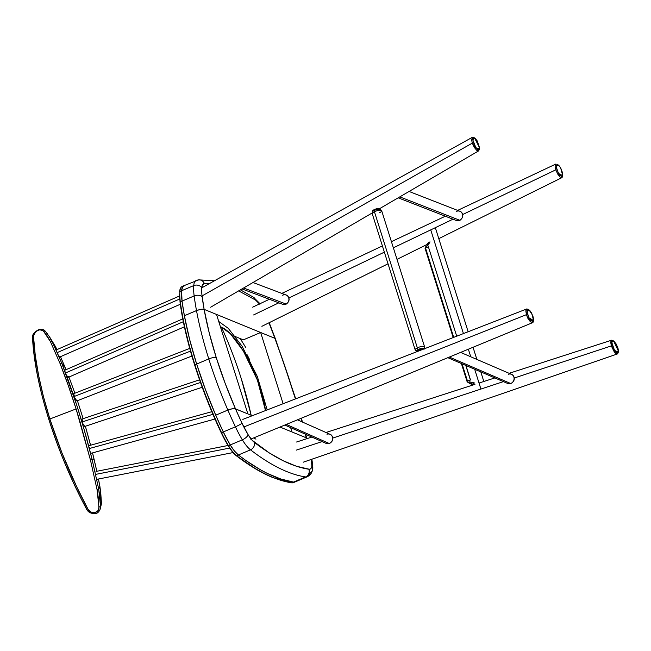 <?xml version="1.0" encoding="UTF-8"?>
<svg xmlns="http://www.w3.org/2000/svg" width="651" height="651" viewBox="0 0 651 651"><rect width="100%" height="100%" fill="white"/><g stroke="black" fill="none" stroke-linecap="round" stroke-linejoin="round"><path stroke-width="0.98" d="M235.483 336.632L243.344 339.855L260.652 332.498L274.885 338.325A340.131 105.177 -113 0 1 292.266 388.761A5.932 1.684 -17.5 0 1 292.738 389.208A5.932 1.684 162.5 0 0 292.266 388.761A340.131 105.177 -113 0 1 295.408 398.941L283.974 363.64L274.885 338.325A340.131 105.177 67 0 0 268.953 322.815A340.131 105.177 -113 0 1 274.885 338.325L275.332 338.699M260.652 332.498L283.112 403.726L260.652 332.498M290.647 427.642L292.022 431.979L290.647 427.642M292.592 389.794A5.932 1.684 162.5 0 0 292.738 389.208M306.702 438.172L306.247 437.806A340.131 105.177 -113 0 1 306.499 438.798A340.131 105.177 67 0 0 306.247 437.806L305.311 434.152A340.131 105.177 -113 0 1 306.247 437.806L306.67 438.701L306.247 437.806L292.022 431.979M301.063 418.333L302.04 421.881M312.464 469.932A5.932 5.167 -167.7 0 0 311.87 466.433L311.414 459.443A5.932 2.881 -12.6 0 1 312.024 460.403A5.932 2.881 167.4 0 0 311.414 459.443A16.316 5.045 -113 0 1 311.87 466.433A5.932 5.167 12.3 0 1 312.464 469.932A5.932 5.167 12.3 0 1 309.477 473.358A27.187 8.406 -113 0 1 307.264 476.76A27.187 8.406 -113 0 1 305.644 476.939L293.528 482.082L280.898 479.03L267.439 473.472L260.424 469.762L245.891 460.509L238.388 454.984A439.978 136.051 67 0 0 293.528 482.082L305.644 476.939A439.978 136.051 -113 0 1 250.505 449.833L238.388 454.984L234.393 450.948L230.234 444.958A27.187 8.406 67 0 0 238.388 454.984L250.505 449.833A27.187 8.406 -113 0 1 242.351 439.816L230.234 444.958L223.293 431.947A49.435 15.29 67 0 0 230.234 444.958L242.351 439.816A49.435 15.29 -113 0 1 235.41 426.796L223.293 431.947A173.036 53.504 -113 0 1 196.651 364.064L194.926 364.796A173.036 53.504 67 0 0 221.56 432.679L221.56 432.679A49.435 15.29 67 0 0 228.501 445.699L228.501 445.699A27.187 8.406 67 0 0 236.655 455.716A0.496 0.415 127.5 0 1 236.256 455.684A0.496 0.415 -52.5 0 0 236.655 455.716A439.978 136.051 67 0 0 272.859 477.427A439.978 136.051 67 0 0 291.803 482.822A0.496 0.464 98.4 0 1 291.558 482.847A0.496 0.464 -81.6 0 0 291.803 482.822A27.187 8.406 67 0 0 293.422 482.643A27.187 8.406 -113 0 1 291.803 482.822A439.978 136.051 -113 0 1 272.859 477.427A0.496 0.448 112.3 0 1 272.525 477.435A0.496 0.448 -67.7 0 0 272.859 477.427A439.978 136.051 -113 0 1 236.655 455.716A27.187 8.406 -113 0 1 228.501 445.699A49.435 15.29 -113 0 1 221.56 432.679A173.036 53.504 -113 0 1 194.926 364.796A173.036 53.504 -113 0 1 180.303 301.828L182.036 301.096L184.379 315.727L196.496 310.568A173.036 53.504 67 0 0 208.768 358.913A5.932 1.684 -17.5 0 1 216.27 357.651A167.104 51.673 -113 0 1 204.113 309.355L201.948 309.168L197.578 310.145L184.379 315.719A173.036 53.504 67 0 0 196.651 364.064L208.768 358.913A173.036 53.504 -113 0 1 196.496 310.568A173.036 53.504 -113 0 1 194.153 295.945L182.036 301.096A173.036 53.504 67 0 0 184.379 315.719L189.571 339.22L196.651 364.064A173.036 53.504 67 0 0 215.741 415.192L227.858 410.049A173.036 53.504 -113 0 1 208.768 358.913L196.651 364.064L205.456 389.599L215.741 415.192A173.036 53.504 67 0 0 223.293 431.947L235.41 426.796A5.932 0.692 -25.2 0 0 241.993 423.207A167.104 51.673 -113 0 1 235.483 408.836A167.104 51.673 -113 0 1 216.27 357.651A5.932 1.684 162.5 0 0 208.768 358.913A173.036 53.504 67 0 0 227.858 410.049L231.235 408.966L234.921 408.682L247.876 413.906L216.514 314.433L204.113 309.355L209.207 332.799L216.27 357.651L225.108 383.227L235.483 408.836L232.317 408.763L227.858 410.049A173.036 53.504 67 0 0 235.41 426.796A173.036 53.504 -113 0 1 227.858 410.049L215.741 415.192L205.456 389.599L196.651 364.064A173.036 53.504 -113 0 1 182.036 301.096L194.153 295.945A49.435 15.29 -113 0 1 193.729 285.602L181.613 290.745A49.435 15.29 67 0 0 182.036 301.096L180.303 301.828A173.036 53.504 67 0 0 194.926 364.796L196.651 364.064L189.571 339.228L184.379 315.727L197.587 310.145L201.956 309.168L204.113 309.355L274.885 338.325L204.113 309.355A167.104 51.673 -113 0 1 202.152 296.84A43.503 13.451 -113 0 1 201.777 287.734A21.255 6.575 -113 0 1 204.365 283.576A5.932 5.615 -94.4 0 0 198.815 279.857A5.932 5.615 85.6 0 1 204.365 283.576L202.599 284.723L201.777 287.734A5.932 4.866 -175.3 0 0 193.729 285.602A27.187 8.406 -113 0 1 196.179 280.483A27.187 8.406 -113 0 1 197.041 280.272A5.932 5.615 85.6 0 1 198.815 279.857M247.876 413.906L216.514 314.433M214.448 280.776L198.726 279.865L184.062 285.626A27.187 8.406 -113 0 1 184.925 285.423L182.662 286.896L181.613 290.745L179.879 291.485A27.187 8.406 -113 0 1 182.329 286.367A27.187 8.406 67 0 0 179.879 291.485L179.879 291.485A49.435 15.29 67 0 0 180.303 301.828L180.303 301.828A49.435 15.29 -113 0 1 179.879 291.485L181.613 290.745A49.435 15.29 -113 0 0 182.036 301.096L181.613 290.745A27.187 8.406 -113 0 1 184.062 285.626A27.187 8.406 67 0 0 181.613 290.745L193.729 285.602A5.932 4.866 4.7 0 1 201.777 287.734L201.867 294.325L204.113 309.355L200.956 309.29L196.496 310.568A173.036 53.504 67 0 1 194.153 295.945A5.932 3.76 -7.6 0 1 202.152 296.84A5.932 3.76 172.4 0 0 194.153 295.945A49.435 15.29 67 0 1 193.729 285.602A27.187 8.406 67 0 1 196.171 280.483M259.904 304.351L255.534 300.046A5.932 5.151 -57.8 0 0 253.475 297.222A5.932 5.151 122.2 0 1 255.534 300.046A21.255 6.575 -113 0 1 259.554 303.911M255.534 300.046L238.648 290.883M210.013 283.462L204.365 283.576M294.854 482.009L293.528 482.082A27.187 8.406 67 0 0 295.147 481.911A27.187 8.406 -113 0 1 293.528 482.082A439.978 136.051 -113 0 1 238.388 454.984A27.187 8.406 -113 0 1 230.234 444.958A49.435 15.29 -113 0 1 223.293 431.947L215.733 415.183L228.957 409.617L232.317 408.763L235.483 408.836L241.993 423.207A5.932 0.692 154.8 0 1 235.41 426.796A49.435 15.29 67 0 0 242.351 439.816A27.187 8.406 67 0 0 250.505 449.833A439.978 136.051 67 0 0 305.644 476.939A27.187 8.406 67 0 0 307.272 476.76L293.422 482.643L291.567 482.847L272.525 477.435C261.141 472.764 249.048 465.514 236.256 455.684A0.496 0.415 127.5 0 1 236.126 455.472L254.744 468.256L263.655 473.196M311.87 466.433A21.255 6.575 -113 0 1 308.875 469.233A5.932 5.542 98.4 0 1 305.644 476.939A5.932 5.542 -81.6 0 0 308.875 469.233A434.046 134.212 -113 0 1 254.476 442.493A5.932 4.948 127.5 0 1 250.505 449.833A5.932 4.948 -52.5 0 0 254.476 442.493A21.255 6.575 -113 0 1 248.096 434.665A5.932 2.376 148.8 0 1 242.351 439.816A5.932 2.376 -31.2 0 0 248.096 434.665A43.503 13.451 -113 0 1 241.993 423.207L248.096 434.665L252.157 440.288L269.132 452.811L283.136 460.737L296.408 466.222L309.412 469.257L310.771 468.679L311.87 466.433M306.247 437.806L279.971 427.048L306.247 437.806M252.287 415.712L235.483 408.836L252.287 415.712M246.916 354.421L249.545 359.515M218.891 321.578L228.306 328.373L242.05 346.153L257.34 376.514L267.187 409.918L257.34 376.514L242.05 346.153L228.306 328.373L218.891 321.578M253.581 437.952L255.957 439.14L253.581 437.952M221.446 327.16L220.412 326.786L221.446 327.16A465.009 422.125 112.3 0 1 241.285 378.719C235.703 361.02 229.087 343.834 221.446 327.16A57.841 17.886 67 0 1 265.502 410.569L257.43 380.16L243.344 350.995L230.316 333.678L221.446 327.16M241.285 378.719L241.285 378.719A465.009 422.125 112.3 0 1 251.156 415.248L241.285 378.719M240.243 338.585L245.769 347.544L240.243 338.585M295.953 481.382L295.432 481.764M200.353 381.999L210.143 407.567L221.242 432.752A172.539 53.349 67 0 1 180.107 302.276L183.948 324.483L189.775 348.431M192.126 356.691L197.424 373.503M222.886 436.121L228.119 445.634A48.947 15.136 67 0 1 221.259 432.785M229.128 447.253L230.153 448.783M233.213 452.697L236.126 455.472A0.496 0.415 -52.5 0 0 236.256 455.684C233.628 453.625 230.918 450.297 228.127 445.707L221.226 432.777C200.37 388.655 184.949 339.757 180.05 302.154L179.578 294.301M180.042 289.866L179.822 290.883M179.611 296.775L179.79 299.436M228.184 445.748A26.699 8.251 67 0 0 236.126 455.472M179.684 292.03L179.627 291.803C179.831 288.946 180.734 287.132 182.337 286.359A27.187 8.406 -113 0 1 183.191 286.155M221.56 432.679L223.293 431.947L221.56 432.679M228.501 445.699L230.234 444.958L228.501 445.699M236.655 455.716L238.388 454.984L236.655 455.716M291.803 482.822L293.528 482.082L291.803 482.822M558.485 173.435L556.223 166.851L557.899 164.67L560.592 167.681L558.656 165.199L557.02 164.532L556.288 165.533L556.32 167.722L558.794 173.939L561.829 176.616L562.7 175.884L562.749 173.386L560.592 167.681L562.765 175.648L558.485 173.435L557.728 174.094L558.485 173.435M557.899 164.67L556.89 164.166L555.799 169.821L557.728 174.094L555.799 169.821L462.666 214.545L555.799 169.821L555.075 166.038L555.816 164.06L457.637 210.403M562.48 176.828L561.894 177.65L560.055 177.039L557.728 174.094L562.513 176.69L562.765 175.648M452.974 219.2L393.367 247.819L452.974 219.2M384.359 252.149L288.881 297.995L384.359 252.149M278.807 302.829L253.605 314.938L278.807 302.829M617.376 353.949L615.407 353.2L614.259 351.898L611.322 345.909L610.695 342.068L611.761 342.402L610.695 342.068L612.721 340.465L613.616 341.002L611.761 342.402L614.544 350.425L618.32 352.053L618.45 351.19L613.616 341.002M618.32 352.053L617.978 353.127L614.967 352.769L611.322 345.909L514.233 378.028L611.322 345.909L610.695 342.068L611.509 340.229L612.762 340.489M503.402 381.616L332.791 438.058L503.402 381.616M322.082 441.598L296.238 450.15L322.082 441.598M617.319 353.973L303.301 462.177M618.45 351.19L617.978 348.122L616.228 344.07L613.974 341.246L612.412 340.815L611.794 342.011L611.948 344.338L613.983 349.522L616.831 352.72L617.978 352.647L618.45 351.19M479.421 148.469L478.778 150.796L476.809 150.397L474.319 147.451L472.3 143.13L471.593 139.713L472.805 139.9L474.538 137.906L479.535 147.696L479.502 148.631L476.027 148.029L472.805 139.9L471.593 139.713L472.3 143.13L476.418 150.072L479.38 149.51L479.502 148.631M472.3 143.13L202.03 295.928L472.3 143.13M478.778 150.796L379.915 208.475M474.538 137.906L473.676 137.442L471.593 139.713L472.561 137.223M479.535 147.696L477.24 140.958L475.287 138.435L473.415 137.809L472.911 140.893L475.092 146.646L478.233 149.868L479.25 149.453L479.535 147.696M533.584 320.536L533.405 321.423L527.928 318.404L528.881 317.769L533.584 320.536L531.745 313.277L529.816 310.511L527.823 309.453L527.058 310.413L527.001 312.065L528.319 316.622L530.809 320.536L533.006 321.513L533.657 319.454L532.795 315.613L528.954 309.77L526.96 311.308L528.881 317.769L527.928 318.404L526.39 314.677L243.832 426.966L526.39 314.677L528.213 309.29L528.954 309.77M533.478 320.853L532.502 322.701L530.37 321.765L527.928 318.404L526.39 314.677L525.813 310.779L526.797 308.932L528.27 309.331M532.502 322.701L533.145 322.155M242.807 419.399L526.797 308.932M33.47 336.006L35.26 355.34L38.612 375.481L43.471 396.719L49.867 418.984L76.102 408.934L68.135 385.123L59.949 363.282L50.387 341.563L47.206 335.981L42.958 330.627L39.89 329.837L37.978 330.326L35.431 332.091L33.47 336.006M49.02 336.087L54.651 346.747L61.78 363.291L65.263 367.766L66.036 369.695L60.47 356.699L65.263 367.766L61.78 363.291L76.606 404.719L83.865 428.618L92.141 459.573L93.996 458.922L96.828 471.267L92.515 452.901L93.996 458.922L92.141 459.573L98.683 488.999L99.953 486.867L101.466 503.63L100.636 491.066L98.439 479.014L99.953 486.867L98.683 488.999L97.048 489.552L98.936 507.023L100.555 506.6L98.683 488.999L100.018 497.82L100.555 506.6L98.936 507.023C99.725 513.688 89.781 514.583 87.665 508.708L86.502 508.976L87.665 508.708C72.22 479.47 59.623 449.556 49.867 418.984C40.321 388.338 34.853 360.931 33.453 336.779L32.664 338.162C34.853 384.928 56.084 452.217 86.502 508.895L84.671 505.412M100.238 508.992L101.466 503.557M33.453 336.779C32.395 332.49 41.013 327.307 43.471 331.107L45.147 331.066L49.655 337.055L45.245 331.196L43.471 331.107L50.387 341.563L52.235 341.694L50.387 341.563L59.949 363.282L61.78 363.291L52.235 341.694L55.986 347.414L49.655 337.055L57.068 349.554M65.352 368.002L66.052 369.687M68.933 377.059L68.656 376.327M77.412 400.699L83.149 418.65M85.354 426.25L90.554 445.227L85.354 426.25M100.262 508.927C99.245 511.483 97.853 513.004 96.079 513.484C91.352 513.948 88.154 512.443 86.502 508.976C56.141 452.502 34.674 384.456 32.55 337.804C31.964 335.053 33.925 332.376 38.425 329.772C41.778 328.975 44.016 329.414 45.155 331.074L47.206 333.556M33.746 334.28L34.56 333.157M72.464 480.446L65.19 463.927M48.939 419.862L45.122 407.103M43.82 402.391L42.584 397.728M35.919 366.472L34.096 353.867M97.707 512.606L96.267 513.354M101.466 503.63L100.555 506.6L101.466 503.63M68.55 377.206L67.435 376.123M65.743 372.868L183.338 321.7L65.743 372.868L65.474 372.209M76.899 400.878L74.784 397.907L73.709 393.676M89.578 448.466L212.958 414.345L89.578 448.466L89.447 447.758M84.695 426.454L82.718 423.41L82.132 419.008M60.234 356.642L59.566 356.17M79.91 421.384L76.102 408.934L49.867 418.984L61.959 452.95L76.737 486.867L88.194 509.587L91.327 512.231L94.908 512.703L97.829 510.799L98.887 508.032L98.391 498.308L97.048 489.552L90.448 460.021L79.91 421.384M92.141 459.573L90.448 460.021L97.048 489.552L98.683 488.999L92.141 459.573C83.198 423.76 73.075 391.658 61.78 363.291L59.949 363.282C65.482 377.189 70.869 392.407 76.102 408.934L90.448 460.021L92.141 459.573M179.7 299.004L57.288 352.565L179.7 299.004M229.632 448.083L95.624 474.392L229.632 448.083M190.491 351.125L74.214 396.475L190.491 351.125M200.5 382.495L82.246 421.946L200.5 382.495M430.734 229.876L463.431 333.572L430.734 229.876M468.354 349.205L470.746 356.781L468.354 349.205M474.677 369.239L480.918 389.054L474.677 369.239M471.609 383.569L469.485 383.301A2.97 2.734 117.1 0 1 471.015 383.529A2.97 2.734 -62.9 0 0 469.485 383.301L468.256 382.56L469.835 382.096L474.522 382.975A3.955 1.123 162.5 0 0 472.105 384.847A3.955 1.123 162.5 0 0 472.357 385.107M469.07 383.057L467.857 382.397L469.55 381.852L474.522 382.975A3.955 1.123 162.5 0 0 472.113 384.863L470.901 383.48M427.87 244.035A3.955 1.123 -17.5 0 1 427.634 243.783A3.955 1.123 -17.5 0 1 430.042 241.895L428.13 245.069L425.217 247.152M427.626 243.767A3.955 1.123 -17.5 0 1 430.042 241.895L425.77 247.071M427.569 245.476L426.942 246.054M470.763 383.911L471.275 383.683L469.257 383.179M459.777 220.274A4.948 4.5 111.3 0 1 456.261 220.477A4.948 4.5 -68.7 0 0 459.777 220.274L399.795 196.879L459.777 220.274A4.948 4.5 -68.7 0 0 462.617 215.603A4.948 4.5 -68.7 0 0 459.85 211.266A4.948 4.5 111.3 0 1 462.617 215.603A4.948 4.5 111.3 0 1 459.777 220.274A2.474 0.716 63.3 0 0 460.021 220.282A2.474 0.716 -116.7 0 1 460.021 220.282A2.474 0.716 -116.7 0 1 459.777 220.274M456.335 211.469A4.948 4.5 111.3 0 1 459.85 211.266L409.08 191.467M510.661 383.496A4.948 4.476 113.3 0 1 507.577 383.415A4.948 4.476 -66.7 0 0 510.661 383.496L449.32 357.074L510.661 383.496A4.948 4.476 -66.7 0 0 514.062 378.996A4.948 4.476 -66.7 0 0 511.491 374.333A4.948 4.476 113.3 0 1 514.062 378.996A4.948 4.476 113.3 0 1 510.661 383.496A2.474 0.806 70.7 0 0 510.913 383.512L510.913 383.512A2.474 0.806 -109.3 0 1 510.661 383.496M508.407 374.252A4.948 4.476 113.3 0 1 511.491 374.333L460.607 352.411M286.082 304.05L243.588 287.994L286.082 304.05A4.948 4.508 110.7 0 1 282.607 304.269A4.948 4.508 -69.3 0 0 286.082 304.05A2.474 0.716 63.3 0 0 286.326 304.05A2.474 0.716 -116.7 0 1 286.326 304.05A2.474 0.716 -116.7 0 1 286.082 304.05A4.948 4.508 -69.3 0 0 288.922 299.354A4.948 4.508 -69.3 0 0 286.098 295.017A4.948 4.508 110.7 0 1 288.922 299.354A4.948 4.508 110.7 0 1 286.082 304.05M282.624 295.237A4.948 4.508 110.7 0 1 286.098 295.017C287.27 294.83 292.063 299.46 286.326 304.05L282.607 304.269L241.993 288.922M329.194 443.469L286.31 424.428L329.194 443.469A4.948 4.467 113.9 0 1 326.078 443.372A4.948 4.467 -66.1 0 0 329.194 443.469A2.474 0.806 70.7 0 0 329.455 443.494L329.455 443.494A2.474 0.806 -109.3 0 1 329.194 443.469A4.948 4.467 -66.1 0 0 332.604 438.994A4.948 4.467 -66.1 0 0 330.09 434.331A4.948 4.467 113.9 0 1 332.604 438.994A4.948 4.467 113.9 0 1 329.194 443.469M326.965 434.233A4.948 4.467 113.9 0 1 330.09 434.331C331.807 434.542 335.639 439.864 329.455 443.494L326.078 443.372L284.804 425.046M416.803 351.76L416.616 351.491A4.24 1.204 -17.5 0 1 418.202 349.497A0.993 0.431 -115.8 0 1 418.552 350.165A3.955 1.123 162.5 0 1 423.736 349.017L418.552 350.165A3.955 1.123 162.5 0 0 416.795 351.719L418.552 350.165A0.993 0.431 64.2 0 0 418.202 349.497L424.436 348.749A4.24 1.204 -17.5 0 0 422.296 348.277A4.24 1.204 -17.5 0 0 418.202 349.497A2.474 1.082 -115.8 0 1 417.348 347.846A4.948 1.4 162.5 0 0 415.159 349.839A4.948 1.4 -17.5 0 1 415.159 349.839A4.948 1.4 -17.5 0 1 417.348 347.846L374.431 211.746A4.948 1.4 162.5 0 0 372.25 213.74A4.948 1.4 -17.5 0 1 374.431 211.746A2.474 1.082 -115.8 0 1 374.292 210.232A4.24 1.204 162.5 0 0 372.494 211.559L372.494 211.225A3.955 1.123 -17.5 0 1 374.235 209.63L380.038 208.849A3.955 1.123 -17.5 0 0 374.235 209.63A0.993 0.431 -115.8 0 1 374.292 210.232A0.993 0.431 64.2 0 0 374.235 209.63L372.494 211.225M380.038 208.849L380.233 209.117A4.24 1.204 162.5 0 0 374.292 210.232A2.474 1.082 64.2 0 0 374.431 211.746A4.948 1.4 162.5 0 1 381.681 210.769L380.233 209.117L374.292 210.232L372.494 211.559L372.25 213.74L415.159 349.839L416.616 351.491L418.202 349.497A2.474 1.082 64.2 0 1 417.348 347.846A4.948 1.4 -17.5 0 1 424.59 346.869L424.59 346.869A4.948 1.4 162.5 0 0 417.348 347.846L374.431 211.746A4.948 1.4 -17.5 0 1 381.681 210.769A4.948 1.4 -17.5 0 1 379.5 212.763M453.218 337.543L425.062 248.324L425.51 247.974L453.698 337.364L425.51 247.974L428.382 246.802L456.709 336.193M461.681 351.963L462.015 353.021M465.945 365.48L470.535 380.054L465.774 365.406L470.364 379.964L467.499 381.136L462.031 363.795L467.499 381.136L467.044 381.486L467.687 381.836M461.852 352.948L461.559 352.02L461.852 352.948M461.413 363.527L467.06 381.421M295.717 398.819L275.349 338.732L269.213 322.684M301.372 418.202L302.446 422.06M305.726 434.331L306.841 438.693M259.985 303.7L253.499 297.238L240.431 289.841M311.764 459.256L312.008 460.355C312.895 465.888 313.05 469.07 312.472 469.9C311.984 472.886 310.25 475.173 307.264 476.76M184.062 285.626L182.337 286.359M561.894 177.65L438.79 238.648M427.715 244.133L396.996 259.358M388.037 263.801L261.881 326.314M445.325 216.213L391.422 241.659M382.397 245.923L281.818 293.398M269.376 299.273L252.629 307.174M296.563 442.013L311.87 437.065M325.972 432.508L474.953 384.359M479.022 383.04L494.85 377.93M509.131 373.316L611.558 340.213M210.631 307.223L372.128 213.015M201.769 287.832L472.333 137.312M532.599 322.668L250.725 439.132M98.464 479.006L99.969 486.818L101.466 503.597M60.486 356.699L65.328 367.88M68.957 377.051L74.881 393.196M85.387 426.242L90.587 445.219M92.548 452.893L96.853 471.259M184.412 326.81L68.493 377.255M182.785 318.884L64.53 370.346M180.335 304.253L60.161 356.838M179.53 295.977L56.132 349.969M214.985 419.024L91.612 453.145M211.835 411.692L88.585 445.772M233.042 452.583L96.706 479.356M228.005 445.512L95.966 471.438M191.907 356.048L76.834 400.926M189.734 348.407L73.034 393.92M202.225 387.264L84.614 426.503M199.564 379.818L81.139 419.317M435.446 228.029L468.142 331.741M473.041 347.276L476.866 359.417M480.796 371.876L483.831 381.494M427.634 243.783L427.43 245.622M469.355 383.276L470.665 383.903M398.176 197.823L456.261 220.477L460.021 220.282C465.766 215.725 460.949 211.046 459.85 211.266M447.847 357.684L507.577 383.415L510.913 383.512C517.081 379.907 513.281 374.545 511.491 374.333M286.098 295.017L252.995 282.51M330.09 434.331L297.426 419.83M381.681 210.769L424.59 346.869L424.346 349.05M425.062 248.324L453.194 337.56M461.38 363.51L467.044 381.486"/></g></svg>
